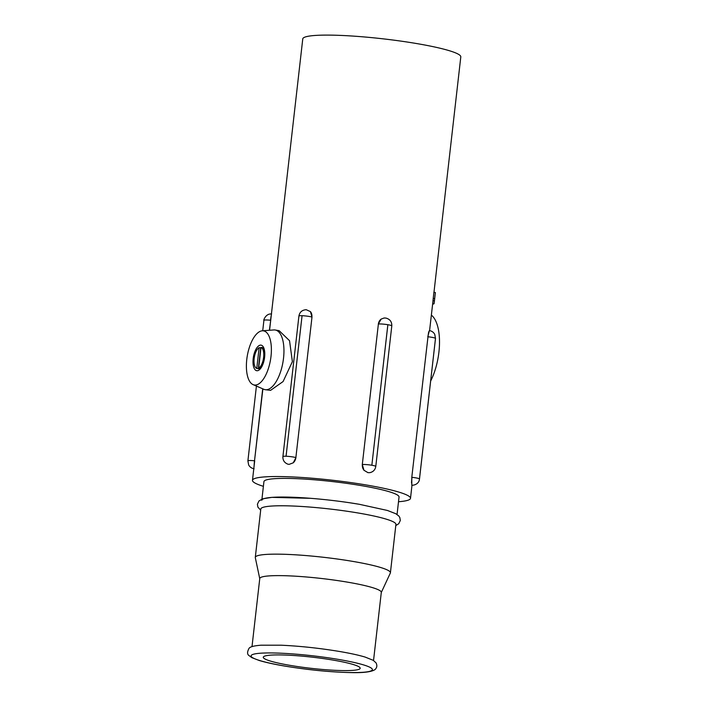<?xml version="1.0" encoding="UTF-8"?>
<svg xmlns="http://www.w3.org/2000/svg" width="708" height="708" viewBox="0 0 708 708"><rect width="100%" height="100%" fill="white"/><g stroke="black" fill="none" stroke-linecap="round" stroke-linejoin="round"><path stroke-width="1.06" d="M258.163 368.673A10.788 4.629 -80.3 0 0 259.101 368.859A10.788 4.629 -80.3 0 0 259.119 368.859L262.057 365.505L264.518 353.327C263.279 345.513 262.65 348.469 262.703 347.672A10.788 4.629 -80.3 0 0 261.756 347.539M355.151 670.14A48.772 5.602 6.5 0 1 300.369 666.963A48.772 5.602 6.5 0 1 263.27 657.228A48.772 5.602 6.5 0 1 268.297 655.369A48.772 5.602 6.5 0 1 323.078 658.546A48.772 5.602 6.5 0 1 360.186 668.272A48.772 5.602 6.5 0 1 355.151 670.14M431.376 315.122A41.648 17.877 99.7 0 1 430.659 381.01M429.579 330.671L432.721 303.263L434.146 303.475L432.721 303.272M261.978 330.831A27.453 11.779 -80.3 0 0 247.225 356.248A27.453 11.779 -80.3 0 0 253.092 384.63A27.453 11.779 -80.3 0 0 255.8 385.019A27.453 11.779 -80.3 0 0 270.96 356.744A27.453 11.779 -80.3 0 0 262.243 330.804A27.453 11.779 -80.3 0 0 261.978 330.831M253.092 384.63L263.783 389.276A30.258 12.992 -80.3 0 0 265.102 389.674A30.258 12.992 -80.3 0 0 266.774 389.71A30.258 12.992 -80.3 0 0 283.28 360.115A30.258 12.992 -80.3 0 0 275.253 330.017A30.258 12.992 -80.3 0 0 273.872 329.946L262.243 330.804M252.004 646.652L259.765 578.533A61.162 7.027 6.5 0 1 347.504 582.144A61.162 7.027 6.5 0 1 381.302 592.375L373.541 660.502M259.748 578.666L255.314 557.683A67.995 7.815 6.5 0 1 255.296 557.382A67.995 7.815 6.5 0 1 352.841 561.4A67.995 7.815 6.5 0 1 390.409 572.772A67.995 7.815 6.5 0 1 390.329 573.064L381.285 592.508M255.296 557.382L260.81 508.999A67.995 7.815 6.5 0 1 358.354 513.026A67.995 7.815 6.5 0 1 395.922 524.398L390.409 572.772M261.942 499.096L263.925 481.626A67.995 7.815 6.5 0 1 361.469 485.644A67.995 7.815 6.5 0 1 399.038 497.025L397.055 514.486M265.102 389.674L270.58 390.356L283.094 381.541L292.386 361.655L289.537 340.698L279.138 330.671L275.253 330.017M435.473 338.521A7.115 0.814 -173.5 0 0 435.5 338.459A7.115 0.814 -173.5 0 0 435.491 338.397L419.481 478.935A7.115 0.814 6.5 0 1 419.49 478.997L419.295 480.042C419.322 480.617 417.897 485.104 411.808 485.29L411.791 477.307L427.986 336.778L411.791 477.307M427.8 336.76L429.367 330.645M432.942 300.652L434.393 300.9L434.146 303.475L435.358 292.652A80.969 9.31 -173.5 0 0 435.34 292.528L433.889 292.28L432.73 303.236M263.394 486.334A79.526 9.142 6.5 0 1 252.473 480.325A79.526 9.142 6.5 0 1 366.558 485.024A79.526 9.142 6.5 0 1 410.498 498.326A79.526 9.142 6.5 0 1 398.507 501.733M269.571 330.264L302.767 38.878A79.526 9.142 6.5 0 1 416.853 43.586A79.526 9.142 6.5 0 1 460.802 56.888L433.977 292.289M378.302 324.025L381.205 319.06L384.125 317.998L385.913 318.078C389.958 319.158 391.922 321.768 391.798 325.901L375.78 466.439C375.205 469.838 373.213 471.909 369.824 472.67L367.965 472.652L363.974 470.271L362.292 464.572L378.382 324.016L362.292 464.572M302.068 315.706L286.059 456.244L302.068 315.706A7.115 0.814 -173.5 0 0 298.918 316.025C299.679 312.069 302.121 309.962 306.245 309.715L310.44 311.626L311.989 317.06L295.873 457.58L311.989 317.06M295.971 457.607L293.209 462.837L289.103 464.377L287.82 464.156C284.351 462.74 282.713 460.218 282.908 456.563A7.115 0.814 -173.5 0 1 286.059 456.244L286.067 456.244A7.115 0.814 -173.5 0 1 295.873 457.58A7.115 5.832 106 0 1 293.209 462.837M262.712 388.816L254.517 460.793L262.889 388.896M254.694 460.811L252.473 480.325M432.676 303.741L433.774 303.927A80.969 9.31 6.5 0 1 433.668 304.024L432.659 303.856M432.765 303.874L432.57 304.608M433.827 303.458L433.774 303.927M435.34 292.528L434.393 300.9M261.801 500.282A67.995 7.815 6.5 0 1 310.662 498.317A67.995 7.815 6.5 0 1 349.752 502.769A67.995 7.815 6.5 0 1 359.345 504.3L387.453 510.468L395.807 513.725L398.799 515.99L399.834 517.566L400.312 520.469L398.754 523.716L395.79 525.584M259.137 347.637L260.721 347.911L258.349 368.709L256.765 368.443L259.137 347.637A10.753 4.611 -80.3 0 0 254.154 358.505A10.753 4.611 -80.3 0 0 256.765 368.443M261.022 347.407L258.65 368.204A10.753 4.611 -80.3 0 0 263.633 357.345A10.753 4.611 -80.3 0 0 261.022 347.407L262.606 347.681A10.753 4.611 99.7 0 1 262.916 347.814M259.924 368.425L258.65 368.204M260.349 345.132A12.956 5.558 99.7 0 1 264.606 357.221A12.956 5.558 99.7 0 1 257.438 370.718A12.956 5.558 99.7 0 1 253.181 358.629A12.956 5.558 99.7 0 1 260.349 345.132M338.654 659.449A61.056 7.018 6.5 0 1 366.089 671.998A61.056 7.018 6.5 0 1 284.802 666.051A61.056 7.018 6.5 0 1 257.367 653.511A61.056 7.018 6.5 0 1 338.654 659.449M411.525 482.962A7.115 0.54 -84 0 1 411.976 477.325A7.115 0.814 -173.5 0 1 419.472 478.935L435.491 338.389A7.115 0.814 6.5 0 0 427.986 336.778A7.115 0.54 -84 0 1 428.747 331.751M429.314 330.583C431.756 330.955 433.57 332.22 434.756 334.38L435.5 338.459L419.49 478.997A7.115 0.814 6.5 0 1 419.463 479.059M433.181 298.466L434.632 298.714M391.798 325.901A7.115 0.814 -173.5 0 0 387.869 324.715L371.85 465.262L387.851 324.707A7.115 0.814 -173.5 0 0 378.382 324.016A7.115 6.381 -97 0 1 381.205 319.06M270.713 320.273L269.385 330.282M363.974 470.271A7.115 6.381 -97 0 1 362.372 464.554A7.115 0.814 -173.5 0 1 371.842 465.253A7.115 0.814 -173.5 0 1 375.78 466.439M310.44 311.626A7.115 5.832 106 0 1 311.883 317.034A7.115 0.814 -173.5 0 0 302.086 315.706M247.915 460.926A7.115 0.814 6.5 0 1 247.897 460.855A7.115 0.814 6.5 0 1 254.517 460.793A7.115 0.54 96 0 0 254.075 466.253M271.261 315.352A7.115 0.54 96 0 0 270.527 320.246A7.115 0.814 6.5 0 0 263.916 320.317L262.721 330.769M263.925 320.379A7.115 0.814 6.5 0 1 263.916 320.317C263.128 320.981 265.712 313.175 271.589 314.025M284.581 666.051C308.378 669.954 330.601 672.131 351.265 672.6C372.691 673.193 375.647 669.308 375.78 668.662C377.063 667.131 377.16 665.219 376.081 662.909L373.249 660.325L365.116 657.068C358.761 655.165 350.31 653.316 339.778 651.519C319.821 648.201 300.263 646.094 281.094 645.2L260.951 645.209C253.871 645.758 249.88 646.838 248.986 648.44C247.163 651.9 247.136 654.245 248.897 655.484L251.791 657.626L259.155 660.467C265.527 662.387 273.996 664.246 284.581 666.051M410.498 498.326L411.985 485.299M260.677 510.185L257.889 507.105L257.411 504.211L258.978 500.963L262.695 498.821L271.925 497.361L310.662 498.317M359.363 504.3L349.752 502.769M254.092 468.731C251.65 468.36 249.836 467.094 248.65 464.935L247.897 460.855L256.42 386.072M298.918 316.025L282.908 456.563"/></g></svg>
